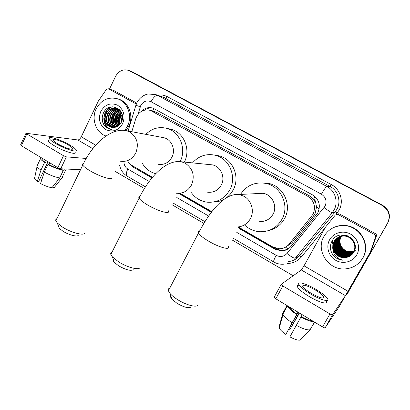 <?xml version="1.0" encoding="UTF-8"?>
<svg xmlns="http://www.w3.org/2000/svg" width="410" height="410" viewBox="0 0 410 410"><rect width="100%" height="100%" fill="white"/><g stroke="black" fill="none" stroke-linecap="round" stroke-linejoin="round"><path stroke-width="0.61" d="M285.934 246.938L291.833 242.889L313.804 215.665L315.059 213.779L316.525 206.978L315.843 203.406C315.941 201.53 315.182 200.1 313.568 199.116L314.977 196.626M238.251 226.971L272.829 246.984L279.348 248.757C283.361 248.68 286.662 247.112 289.255 244.042L312.938 214.348C316.11 206.85 314.321 200.787 307.567 196.164L150.239 110.341C143.403 108.937 138.58 111.72 135.766 118.68L131.81 131.723M313.568 199.116L315.843 203.406M313.368 199.004L309.637 195.97L156.697 112.417L154.083 111.412M127.817 161.806L131.446 165.158L152.479 177.33M180.01 193.264L211.867 211.703M239.127 228.457L274.843 249.142L281.424 250.894C285.329 250.787 288.543 249.239 291.059 246.256L317.806 212.831C320.943 205.42 319.175 199.434 312.487 194.873L152.961 108.112C148.574 106.882 144.709 107.979 141.363 111.402M109.485 89.098L115.605 76.332C118.803 70.776 123.22 68.819 128.858 70.453L382.228 205.477C388.977 209.976 390.766 215.844 387.583 223.091L347.608 293.237L345.584 295.856M293.165 275.771L232.06 239.937M203.847 223.388L171.903 204.657M144.381 188.518L115.164 171.385M128.858 70.453L132.327 71.888L382.586 205.287C389.274 209.741 391.043 215.552 387.891 222.732L347.608 293.237M382.586 205.287L382.407 205.379C389.126 209.858 390.904 215.701 387.737 222.912C390.904 215.701 389.126 209.858 382.407 205.379L131.092 71.401L382.228 205.477M130.108 70.945L131.092 71.401L130.108 70.945M107.102 112.33L107.297 111.94L107.102 112.33M108.112 110.541L111.371 106.928L108.112 110.541M129.155 163.395L132.881 166.916L151.951 177.96M178.555 193.371L211.355 212.37M236.719 227.058L236.98 227.207M144.371 110.157C147.098 108.204 150.05 107.553 153.217 108.199M152.33 177.504L132.384 165.696M287.103 249.49L282.095 250.577L275.54 248.834L239.127 227.75M238.543 227.412L237.846 227.012M211.724 211.888L179.621 193.305M109.557 107.389L107.984 109.091M107.353 109.941L106.108 112.094M348.285 292.222L347.67 293.191M337.076 214.256L338.762 213.759L339.521 214.01L338.065 214.527L374.514 234.484L375.329 233.597L376.242 234.525L376.472 235.776L371.142 251.043L339.137 306.736L325.161 327.78C324.817 328.005 323.951 327.723 322.562 326.934L329.947 313.942C331.341 314.731 332.202 315.029 332.53 314.829L345.456 295.646L370.25 252.247L375.57 237.123C375.867 236.011 375.514 235.13 374.514 234.484M339.521 214.01L375.329 233.597M338.065 214.527L337.297 214.271L335.318 215.045L325.386 227.284L304.035 265.818L301.309 269.964L281.163 284.335L282.849 285.975L275.781 298.787L322.562 326.934M275.781 298.787L274.131 297.096M282.849 285.975L329.947 313.942M311.421 293.411C319.713 297.942 323.869 299.141 323.89 297.004C322.839 295.144 319.882 292.75 315.013 289.824C306.839 285.35 302.718 284.176 302.652 286.303C303.646 288.107 306.572 290.475 311.421 293.411M289.117 306.808C289.921 308.674 292.514 311.082 296.891 314.045L286.221 333.689L298.203 312.276M297.962 312.133L296.891 314.045M298.337 285.35C297.378 285.478 297.091 285.995 297.47 286.903C298.798 289.368 302.754 292.602 309.335 296.604C318.847 302.313 328.087 304.871 326.345 301.447M315.638 289.204C306.372 283.689 297.117 280.983 298.844 284.427C300.187 286.867 304.153 290.085 310.744 294.083C320.271 299.787 329.496 302.375 327.733 298.987C326.288 296.44 322.26 293.181 315.638 289.204M287.354 305.752L287.42 305.962C288.343 308.13 291.387 310.944 296.553 314.403M310.385 329.245L314.593 322.137M299.172 312.861L289.629 329.906L299.49 313.05M285.662 334.309C282.188 331.859 280.04 329.763 279.22 328.02L279.026 327.057L282.818 313.178L287.046 305.563M282.818 313.178L283.064 314.506C284.202 316.735 287.154 319.457 291.92 322.68M283.725 312.333L283.577 312.881M289.629 329.906L288.619 329.399M296.179 325.268C302.959 328.902 307.603 330.388 310.114 329.727L300.243 340.08C298.213 340.531 294.759 339.47 289.875 336.897L302.231 314.701M301.16 316.617C305.952 319.185 309.601 320.528 312.102 320.64M300.827 316.981C306.69 320.148 311.046 321.727 313.901 321.722M314.455 322.055L310.114 329.727M323.92 236.493C328.6 228.862 335.559 225.254 344.795 225.679C360.205 226.489 370.64 245.293 362.635 258.208C358.873 264.404 353.348 267.94 346.05 268.827C328.948 271.123 315.193 250.735 323.92 236.493M333.33 227.693C337.025 225.869 340.966 225.131 345.159 225.485C360.492 226.289 370.881 245.001 362.917 257.854L361.087 260.55M344.718 257.623C348.561 257.398 351.519 255.707 353.579 252.555C361.84 239.563 339.162 227.432 332.192 240.762C329.42 246.026 329.912 251.053 333.678 255.85C336.174 258.443 339.213 259.889 342.796 260.196C336.308 258.408 332.951 254.215 332.725 247.625C333.965 253.995 337.876 257.331 344.461 257.639L344.467 257.639M356.746 254.902C352.795 261.99 342.924 264.491 335.764 260.34C328.543 256.296 325.704 246.666 329.645 239.707C333.479 232.685 343.237 230 350.514 234.084C357.853 238.066 360.805 247.876 356.746 254.902M354.67 243.437C352.928 238.825 349.51 236.257 344.415 235.74C342.119 235.647 339.952 236.247 337.907 237.549L334.688 241.065C330.388 247.968 336.764 257.895 344.918 257.203C348.756 256.906 351.642 255.158 353.579 251.96C357.556 245.462 352.036 235.996 344.072 235.965C339.736 235.965 336.436 237.774 334.176 241.398C329.85 248.342 336.261 258.331 344.461 257.639M337.845 237.59L334.56 241.147C330.255 248.06 336.641 258.003 344.805 257.311C348.649 257.014 351.539 255.261 353.476 252.063C357.464 245.549 351.934 236.073 343.959 236.042C339.613 236.042 336.308 237.856 334.047 241.48L332.725 247.625M338.163 237.41L335.19 240.731C330.916 247.594 337.261 257.465 345.363 256.778C349.182 256.475 352.052 254.738 353.979 251.561L354.922 249.249M338.096 237.446L335.067 240.813C330.783 247.686 337.138 257.572 345.256 256.88C349.074 256.583 351.949 254.841 353.876 251.658L355.152 245.918M338.583 237.134L335.693 240.409C331.439 247.23 337.748 257.039 345.809 256.352C348.239 256.235 350.401 255.363 352.292 253.744M338.353 237.308L335.564 240.485C331.311 247.322 337.625 257.147 345.697 256.46C348.162 256.337 350.34 255.45 352.246 253.8M338.67 237.144L336.185 240.086C331.957 246.866 338.229 256.619 346.245 255.932C348.556 255.825 350.632 255.02 352.477 253.529M338.604 237.175L336.062 240.163C331.828 246.958 338.112 256.721 346.137 256.04C348.474 255.927 350.576 255.107 352.431 253.585M338.926 237.021L336.671 239.768C332.469 246.507 338.706 256.204 346.675 255.517L352.651 253.308M338.86 237.052L336.554 239.845C332.341 246.6 338.588 256.306 346.568 255.625L349.745 254.984L352.61 253.365M339.188 236.908L337.153 239.45C332.976 246.154 339.178 255.789 347.101 255.112L352.82 253.083M339.121 236.939L337.035 239.527C332.848 246.241 339.06 255.891 346.998 255.21L352.779 253.139M339.449 236.801L337.63 239.138C333.479 245.805 339.644 255.384 347.526 254.707L352.984 252.852M339.383 236.826L337.512 239.214C333.351 245.892 339.526 255.486 347.419 254.805L352.943 252.908M339.711 236.703L338.101 238.83C333.971 245.462 340.105 254.984 347.941 254.308L353.138 252.621M339.644 236.729L337.983 238.907C333.848 245.544 339.992 255.082 347.839 254.405L353.102 252.678M339.977 236.611L338.568 238.528C334.457 245.118 340.561 254.584 348.351 253.913L353.287 252.386M339.91 236.631L338.45 238.605C334.34 245.2 340.449 254.682 348.249 254.01L353.251 252.447M340.244 236.524L339.029 238.225C334.944 244.78 341.012 254.19 348.761 253.518L354.014 251.776M340.177 236.544L338.916 238.302C334.821 244.862 340.9 254.292 348.659 253.616L353.994 251.822M340.51 236.447L339.485 237.928C335.421 244.447 341.458 253.805 349.166 253.134L353.563 251.904M353.63 251.868L354.112 251.581M340.443 236.462L339.372 238.005C335.303 244.529 341.345 253.903 349.064 253.231L353.533 251.965M353.594 251.93L354.086 251.632M340.782 236.375L339.936 237.636C335.892 244.114 341.894 253.421 349.561 252.75L353.692 251.663M340.715 236.391L339.823 237.708C335.775 244.196 341.786 253.513 349.463 252.847L353.661 251.725M341.053 236.309L340.377 237.344C336.359 243.791 342.329 253.042 349.955 252.375L353.815 251.412M340.987 236.324L340.269 237.416C336.241 243.868 342.222 253.134 349.858 252.468L353.784 251.473M341.33 236.247L340.818 237.057C336.82 243.468 342.76 252.662 350.345 252.001L353.927 251.161M341.258 236.262L340.71 237.129C336.707 243.545 342.652 252.76 350.248 252.094L353.902 251.222M341.607 236.196L341.253 236.77C337.276 243.145 343.185 252.293 350.729 251.632L354.035 250.905M341.535 236.211L341.146 236.842C337.163 243.227 343.083 252.386 350.632 251.725L354.009 250.971M352.087 238.974C349.935 236.908 347.413 235.806 344.528 235.663C342.212 235.571 340.023 236.186 337.968 237.513M347.29 235.699L344.974 235.366M348.151 236.068L344.866 235.437L342.97 235.524L340.597 236.114L338.399 237.236M345.435 235.15L342.002 235.514L338.88 236.929M355.285 250.423C349.084 253.093 344.123 251.561 340.402 245.831M343.867 257.649L342.939 257.234M342.57 257.055L341.217 256.301M340.643 255.932L337.538 253.334M336.261 251.858L334.155 248.388M333.873 247.758L333.473 246.702M333.212 245.887L332.951 244.888M332.889 244.601L332.582 242.551M332.566 242.377L332.515 241.341M332.51 241.213L332.52 240.434M335.365 245.282C336.267 250.003 339.055 253.318 343.718 255.24M334.862 245.518C335.754 250.356 338.598 253.744 343.39 255.681M334.36 245.754C335.236 250.72 338.137 254.174 343.052 256.122M339.321 252.473L344.251 255.353M339.229 253.185L343.913 255.784M339.07 253.831L343.57 256.219M331.997 253.436C334.468 257.408 338.065 259.663 342.796 260.196M133.245 269.718C130.662 271.164 125.778 269.857 118.592 265.793L114.323 262.359C113.237 261.108 112.899 260.15 113.314 259.484M112.073 252.053C110.859 252.457 110.449 253.272 110.849 254.497L112.401 256.896L118.654 261.887C127.033 267.289 138.513 270.339 139.994 267.699M207.619 192.208C213.559 192.808 218.11 190.435 221.262 185.079C225.577 177.376 220.836 166.511 212.508 164.887L209.305 164.564M192.51 162.893C198.717 155.902 206.317 153.355 215.311 155.257C229.323 158.373 237.123 176.823 229.779 189.881C224.485 198.86 216.864 202.955 206.917 202.166C200.495 201.213 195.334 198.061 191.419 192.715M214.922 155.159L218.996 155.805C232.783 158.87 240.45 176.982 233.228 189.804C231.537 192.992 229.272 195.637 226.438 197.743M224.434 199.06C220.964 201.054 217.259 202.048 213.318 202.043M190.911 307.09C188.482 308.499 183.834 307.233 176.976 303.282L171.903 299.141C170.652 297.655 170.299 296.543 170.837 295.81M169.781 288.117C168.428 288.527 167.962 289.424 168.382 290.798L170.119 293.57C171.841 295.533 174.317 297.542 177.55 299.597C185.827 304.917 196.211 307.726 197.851 305.219M259.694 221.487C265.526 221.754 269.964 219.345 273.014 214.256C277.724 206.163 272.194 194.601 263.071 193.3L256.957 193.602M258.443 193.53L258.889 193.202M240.511 194.417C246.528 185.402 254.892 181.717 265.608 183.362C280.922 186.032 289.937 205.62 281.952 219.294C276.873 227.765 269.493 231.911 259.807 231.727C253.908 231.296 248.803 229.021 244.493 224.9M262.615 182.932L268.453 183.403C283.5 186.027 292.356 205.246 284.509 218.668C281.034 224.772 275.956 228.657 269.267 230.328M78.295 235.304C77.285 237.175 68.67 234.915 62.95 231.209L59.332 228.334L58.384 225.879M56.923 218.679C55.852 219.068 55.499 219.801 55.862 220.867L57.256 222.948L62.545 227.125C70.95 232.557 83.543 235.893 84.885 233.187M158.239 164.282C164.159 165.112 168.71 162.765 171.898 157.25C175.9 149.845 171.713 139.538 164.026 137.745L162.232 137.411M145.827 134.342C151.905 128.371 158.947 126.382 166.957 128.386C179.811 131.697 186.77 148.979 180.169 161.545M168.992 128.848L171.411 129.396C184.111 132.661 190.947 149.732 184.367 162.078M155.759 173.691C149.814 172.103 145.263 168.53 142.101 162.97M108.578 88.847L113.57 90.4L108.578 88.847L136.315 104.037M113.57 90.4L136.73 103.069M80.529 169.699L60.716 168.776L57.825 167.664L63.509 155.723L66.394 156.861L86.192 158.47M108.322 88.734L106.364 89.452L98.39 100.978L81.262 136.807C80.17 138.846 79.017 139.897 77.808 139.953L25.979 133.26L26.824 133.937L21.356 145.724L57.825 167.664M21.356 145.724L20.608 144.848M26.824 133.937L63.509 155.723M57.4 143.649C64.155 147.718 74.154 150.803 72.606 148.41C72.114 147.549 70.612 146.375 68.111 144.889C61.531 140.932 51.496 137.755 52.977 140.174C53.459 141.019 54.93 142.178 57.4 143.649M42.343 158.352L42.066 159.326C42.44 160.146 43.583 161.212 45.5 162.519L44.577 162.462L40.974 170.099L37.238 181.522L38.648 181.538L48.001 161.755M46.335 160.751L45.5 162.519M48.836 139.907L48.324 141.004C48.964 142.157 50.963 143.736 54.31 145.74C63.524 151.316 77.126 155.441 75.025 152.156M69.972 145.104C61.064 139.748 47.401 135.408 49.405 138.703C50.056 139.846 52.055 141.419 55.406 143.418C64.636 148.984 78.223 153.155 76.106 149.906C75.43 148.727 73.385 147.123 69.972 145.104M52.68 186.827L54.146 187.724L61.843 177.966L65.431 170.463L64.083 169.653L64.416 168.951M65.431 170.463L66.358 169.038M40.954 157.517L40.477 158.696C40.913 159.664 42.281 160.92 44.577 162.462M61.843 177.966L62.94 176.823M37.515 164.994L37.028 166.516C37.571 167.485 38.883 168.679 40.974 170.099M34.732 177.622L34.476 178.847L37.238 181.522M41.933 179.365L39.934 178.821M44.321 172.133C50.179 175.265 55.304 177.192 59.696 177.919L51.957 187.739C48.636 187.201 44.834 185.807 40.554 183.562L44.321 172.133L47.939 164.487L48.851 164.538L49.687 162.77M48.851 164.538C53.828 167.167 58.189 168.843 61.941 169.555L63.299 170.37L59.696 177.919M62.279 168.848L61.941 169.555M47.939 164.487C53.807 167.618 58.927 169.581 63.299 170.37M105.99 136.023C95.96 132.799 91.035 118.956 96.206 108.773C101.162 99.953 108.194 96.606 117.301 98.728C127.546 101.68 132.809 115.902 127.402 126.27L124.727 130.406M117.614 98.815L118.623 99.107C128.832 102.044 134.07 116.209 128.689 126.526L126.054 130.605M111.151 127.259L114.313 127.428C117.362 126.992 119.689 125.296 121.304 122.329C127.766 110.136 109.352 100.322 103.638 112.606C101.362 117.455 101.721 121.924 104.714 126.013L109.813 129.15L112.063 129.442C107.056 128.299 104.576 124.835 104.622 119.054C105.206 123.323 107.384 126.06 111.151 127.259L111.699 127.382M122.662 123.61C118.357 130.575 112.74 132.573 105.811 129.606C99.661 125.132 98 119.049 100.829 111.361C105.021 104.406 110.613 102.362 117.598 105.221C123.861 109.685 125.547 115.815 122.662 123.61M117.147 108.829C113.165 108.553 110.085 110.28 107.902 114.011C105.549 120.33 107.102 124.824 112.55 127.489M116.947 108.752C112.878 108.378 109.721 110.1 107.481 113.913C105.114 120.366 106.733 124.886 112.34 127.474M117.926 109.178C114.293 109.265 111.51 111.002 109.572 114.39C107.307 120.217 108.588 124.589 113.416 127.505M117.731 109.08C114.011 109.086 111.156 110.823 109.157 114.298C106.867 120.243 108.214 124.65 113.201 127.51M118.68 109.613C115.4 110.008 112.914 111.725 111.223 114.769C109.06 120.12 110.085 124.338 114.293 127.428M118.495 109.496C115.123 109.818 112.565 111.546 110.813 114.677C108.624 120.14 109.711 124.404 114.072 127.459M119.402 110.131C116.496 110.777 114.313 112.453 112.858 115.148C110.808 120.043 111.592 124.086 115.21 127.274M119.228 109.993C116.22 110.582 113.965 112.268 112.448 115.051C110.372 120.063 111.218 124.153 114.984 127.325M120.099 110.746C117.588 111.576 115.712 113.17 114.472 115.517C112.555 119.961 113.109 123.794 116.127 127.008M119.93 110.582C117.316 111.376 115.364 112.991 114.072 115.425C112.12 119.986 112.729 123.871 115.897 127.085M120.765 111.464C118.674 112.412 117.111 113.883 116.071 115.886C114.303 119.863 114.631 123.441 117.055 126.618M120.601 111.274C118.408 112.196 116.763 113.703 115.676 115.794C113.867 119.889 114.246 123.538 116.819 126.731M121.375 112.325L117.655 116.245C116.05 119.73 116.163 123.005 117.998 126.075M121.237 112.089L117.26 116.158C115.61 119.766 115.779 123.128 117.762 126.229M121.847 113.426L119.223 116.609C117.808 119.535 117.726 122.441 118.977 125.337M121.734 113.129L118.833 116.517C117.368 119.587 117.332 122.595 118.726 125.542M122.257 114.841L120.771 116.963C119.602 119.289 119.346 121.729 120.012 124.281M122.165 114.446L120.386 116.876C119.146 119.356 118.936 121.929 119.746 124.584M122.508 116.947L121.196 122.528M122.472 116.296L121.924 117.229L120.873 123.092M120.443 110.787L116.891 108.701C112.361 107.702 108.799 109.342 106.216 113.621C103.827 120.197 105.503 124.748 111.243 127.279M121.314 112.196L119.207 109.977L116.481 108.599C111.94 107.599 108.378 109.239 105.79 113.524L104.622 119.054M119.151 109.332L117.357 108.855M119.289 109.46L117.157 108.788M118.777 109.239L118.141 109.183M119.069 109.255L118.787 109.198M118.577 109.168L117.947 109.096M119.418 109.583L118.9 109.598M119.32 109.49L118.71 109.485M119.74 109.926L119.448 109.962M120.765 114.416C118.603 117.368 117.885 120.719 118.618 124.471M119.279 113.965C117.04 116.983 116.307 120.412 117.086 124.25M117.778 113.514C115.456 116.594 114.708 120.099 115.533 124.025M114.728 112.601C112.243 115.81 111.464 119.464 112.386 123.564M112.012 106.846C101.424 109.629 101.137 127.172 111.223 129.396M122.498 117.813L121.596 121.708M121.826 113.442C118.803 116.824 117.87 120.776 119.028 125.291M120.335 113.016C117.127 116.614 116.225 120.771 117.639 125.475M118.833 112.586C115.543 116.24 114.631 120.453 116.091 125.229M115.774 111.715C112.335 115.471 111.397 119.807 112.955 124.727M112.504 106.82C101.777 109.311 101.188 127.054 111.33 129.406M102.29 116.65C101.89 123.072 104.417 127.238 109.87 129.16L110.679 129.324M313.804 215.665L311.646 216.28M276.186 249.183L276.56 248.445M285.544 247.163L288.03 248.957M316.525 206.978L319.19 208.977M152.607 111.002L153.991 108.506M309.637 195.97L307.567 196.164M291.833 242.889L289.255 244.042M156.697 112.417L152.089 111.136M236.811 232.424L276.202 255.338C280.307 257.347 283.91 256.721 287 253.452L325.002 206.23C327.113 201.269 325.924 197.261 321.435 194.217L151.023 101.747C146.765 99.999 143.357 101.234 140.794 105.442L137.95 114.441M135.894 105.252L136.802 102.92C138.349 99.912 140.553 97.524 143.408 95.75C145.34 94.746 146.923 94.162 148.153 93.998L155.81 94.607L157.65 95.427L326.852 186.437C335.242 190.711 338.665 202.12 333.94 210.227L332.233 212.754L335.195 211.832L336.851 209.387C341.422 201.556 338.112 190.537 329.994 186.406L163.682 97.319M157.532 95.197C161.012 94.592 164.318 95.105 167.444 96.739L331.275 184.551L329.994 186.406L326.852 186.437C325.899 186.909 324.095 189.502 321.435 194.217M128.094 131.026L135.884 105.293L140.276 106.764M331.275 184.551C340.397 189.179 344.118 201.556 338.978 210.345L335.954 214.517M325.038 227.909L301.401 256.901C297.768 261.16 293.145 263.343 287.538 263.456M387.583 223.091L387.891 222.732M129.847 70.909L132.327 71.888M324.146 207.506C328.456 210.873 331.152 212.626 332.233 212.754L295.282 258.187L299.433 255.763L335.195 211.832L337.122 213.087M287.999 261.585C292.627 261.247 296.435 259.304 299.433 255.763L301.401 256.901M151.023 101.747C153.407 97.349 155.615 95.243 157.65 95.427L165.876 98.256L167.444 96.739M123.938 161.489C123.892 164.82 125.178 167.326 127.802 169.017L149.194 181.461M176.802 197.517L208.654 216.044M127.802 169.017C126.167 172.559 125.87 174.885 126.91 175.998L127.141 176.136M276.202 255.338C274.239 259.012 273.373 261.19 273.603 261.867L273.685 261.918M287 253.452C291.197 256.809 293.955 258.387 295.282 258.187M275.54 248.834L274.843 249.142M134.178 166.998L132.881 166.916M301.309 269.964L345.456 295.646M304.035 265.818L348.013 291.284M371.142 251.043L370.25 252.247M332.53 314.829L325.161 327.78M370.409 251.904L371.296 250.705M376.37 236.191L375.57 237.123M176.034 193.202C182.757 193.894 187.908 191.168 191.485 185.007C195.063 175.951 193.023 168.71 185.366 163.282L181.553 161.796L174.901 161.853M168.325 210.755C170.996 214.799 157.947 211.227 147.405 204.846C142.895 202.125 140.112 199.906 139.062 198.184C138.534 197.2 138.811 196.631 139.902 196.472M235.191 226.991C241.844 227.319 246.907 224.552 250.392 218.684C254.661 211.073 251.55 200.326 243.94 196.262L239.035 194.489C223.834 193.12 209.377 212.365 198.476 233.075C197.902 231.973 198.22 231.348 199.434 231.204M228.247 246.461C230.84 250.577 218.955 247.43 208.316 240.998C203.011 237.785 199.731 235.145 198.476 233.075L168.382 290.798M120.335 161.197C126.987 162.14 132.107 159.444 135.695 153.114C139.082 144.238 137.14 137.212 129.883 132.04L126.823 130.79L123.697 130.344M111.786 177.115C114.503 181.051 100.271 177.002 89.887 170.709C86.028 168.387 83.65 166.506 82.764 165.071C82.287 164.215 82.528 163.703 83.491 163.544M77.808 139.953L92.814 148.681M81.262 136.807L95.74 145.191M66.394 156.861L60.716 168.776M107.651 110.972L111.095 106.974M154.867 111.633L150.239 110.341M155.81 94.607L163.672 97.313M119.658 165.291C120.566 169.909 122.985 173.476 126.91 175.998L145.442 186.847M172.989 202.97L204.913 221.661M233.141 238.184L273.603 261.867C276.658 263.661 279.953 264.435 283.479 264.199M282.095 250.577L281.424 250.894M281.137 284.555L274.095 297.337M337.297 214.271L338.762 213.759M323.264 298.111L323.89 297.004M297.47 286.903L298.844 284.427M282.9 314.096L287.42 305.962M279.22 328.02L283.064 314.506M344.795 225.679L345.159 225.485M114.323 262.359L112.401 256.896M212.508 164.887L181.553 161.796C166.086 159.136 149.312 177.366 139.062 198.184L110.849 254.497M215.311 155.257L218.996 155.805M171.903 299.141L170.119 293.57M263.071 193.3L239.035 194.489M265.608 183.362L268.453 183.403M59.332 228.334L57.256 222.948M164.026 137.745L126.823 130.79C110.987 127.095 92.44 144.253 82.764 165.071L55.862 220.867M166.957 128.386L171.411 129.396M25.979 133.26L20.52 145.032M72.232 149.194L72.606 148.41M42.066 159.326L42.486 158.439M48.324 141.004L49.405 138.703M36.915 166.27L40.477 158.696M34.476 178.847L37.028 166.516M117.301 98.728L118.623 99.107M116.481 108.599L116.891 108.701M118.121 109.014L118.526 109.116"/></g></svg>
